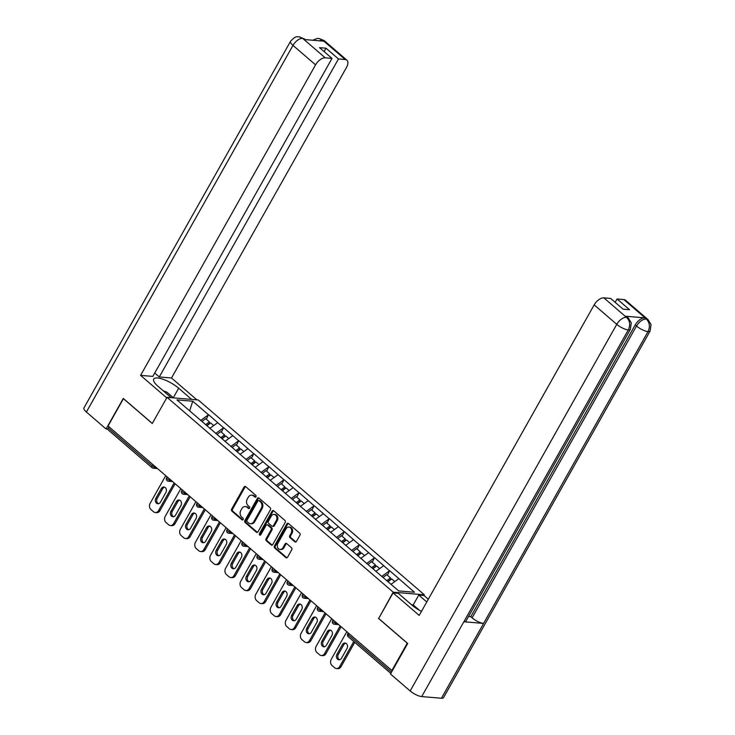 <?xml version="1.0" encoding="UTF-8"?>
<svg xmlns="http://www.w3.org/2000/svg" width="735" height="735" viewBox="0 0 735 735"><rect width="100%" height="100%" fill="white"/><g stroke="black" fill="none" stroke-linecap="round" stroke-linejoin="round"><path stroke-width="1.1" d="M255.982 496.777A1.029 0.818 -85.2 0 0 255.798 495.353L245.71 486.662A1.47 1.167 -85.2 0 0 244.066 487.066L231.654 509.098A1.47 1.167 -85.2 0 0 231.911 511.137L241.999 519.829A1.029 0.818 -85.2 0 0 242.963 518.12L241.659 516.99A4.713 3.748 -85.2 0 1 240.832 510.457L241.861 508.62A4.713 3.748 -85.2 0 1 245.306 506.534A4.713 3.748 -85.2 0 1 247.107 507.325L248.421 508.445A1.029 0.818 -85.2 0 0 249.385 506.737L248.081 505.607A4.713 3.748 -85.2 0 1 247.245 499.074L248.283 497.237A4.713 3.748 -85.2 0 1 251.719 495.151A4.713 3.748 -85.2 0 1 253.529 495.941L254.834 497.062A1.029 0.818 -85.2 0 0 255.982 496.777M294.827 541.796A1.47 1.167 -85.2 0 0 296.462 541.392L299.944 535.209A1.47 1.167 -85.2 0 0 299.687 533.169L288.488 523.513A1.47 1.167 -85.2 0 0 286.843 523.917L274.431 545.949A1.47 1.167 -85.2 0 0 274.688 547.998L285.897 557.644A1.47 1.167 -85.2 0 0 287.532 557.24L291.74 549.771A1.47 1.167 -85.2 0 0 291.483 547.731L286.687 543.597A1.47 1.167 -85.2 0 0 285.042 544.01L282.957 547.713A3.941 3.133 -85.2 0 1 280.09 549.449A3.941 3.133 -85.2 0 1 277.876 543.33L286.053 528.823A3.941 3.133 -85.2 0 1 288.928 527.087A3.941 3.133 -85.2 0 1 291.133 533.206L289.774 535.622A1.47 1.167 -85.2 0 0 290.031 537.662L294.827 541.796L295.736 541.87A1.47 1.167 -85.2 0 0 295.856 541.961M378.442 618.365L407.273 643.198L391.884 670.513L108.054 425.978L123.443 398.673L152.274 423.507L167.029 397.323L393.197 592.18L378.718 618.392M270.416 509.768A1.47 1.167 -85.2 0 0 270.158 507.72L258.95 498.073A1.47 1.167 -85.2 0 0 257.314 498.477L244.902 520.509A1.47 1.167 -85.2 0 0 245.159 522.548L256.368 532.204A1.47 1.167 -85.2 0 0 258.003 531.8L270.416 509.768M273.723 510.788L284.923 520.444A1.47 1.167 -85.2 0 1 285.18 522.484L272.768 544.516A1.47 1.167 -85.2 0 1 271.132 544.929L266.336 540.795A1.47 1.167 -85.2 0 1 266.07 538.755L271.105 529.816A1.47 1.167 -85.2 0 0 270.848 527.776L267.669 525.038A1.47 1.167 -85.2 0 0 266.033 525.442L260.787 534.74A1.029 0.818 -85.2 0 1 259.455 533.601L272.079 511.192A1.47 1.167 -85.2 0 1 273.723 510.788M411.71 604.887L413.208 604.923L418.757 595.074L423.985 595.515L424.371 594.817L393.197 592.18M424.371 594.817L198.211 399.959L167.029 397.323M387.363 575.193L389.559 570.792L381.685 576.506M389.835 570.819L414.466 592.254L398.655 590.912L176.933 399.886L192.754 401.227L208.474 414.77L200.6 420.484M206.278 419.18L208.474 414.77M208.74 414.797L223.559 427.77L215.695 433.485M221.364 432.18L223.559 427.77M223.835 427.798L238.654 440.779L230.781 446.494M236.459 445.18L238.654 440.779M238.93 440.798L253.74 453.78L245.876 459.494M251.545 458.181L253.74 453.78M254.016 453.798L268.835 466.78L260.962 472.495M266.64 471.181L268.835 466.78M269.111 466.798L283.921 479.78L276.057 485.495M281.725 484.181L283.921 479.78M284.197 479.808L299.016 492.781L291.143 498.495M296.821 497.191L299.016 492.781M299.292 492.808L314.102 505.781L306.238 511.496M311.906 510.191L314.102 505.781M314.378 505.809L329.197 518.781L321.324 524.496M327.002 523.191L329.197 518.781M329.473 518.809L344.292 531.791L336.419 537.505M342.087 536.192L344.292 531.791M344.559 531.809L359.378 544.791L351.505 550.506M357.182 549.192L359.378 544.791M359.654 544.81L374.473 557.791L366.6 563.506M372.277 562.192L374.473 557.791M374.74 557.81L389.559 570.792M383.661 565.711L375.787 571.426M368.566 552.702L360.701 558.416M353.48 539.701L345.606 545.416M338.385 526.701L330.511 532.416M323.299 513.701L315.425 519.415M308.204 500.7L300.33 506.415M293.118 487.7L285.244 493.415M278.023 474.7L270.149 480.414M262.937 461.699L255.063 467.414M247.842 448.69L239.968 454.405M232.756 435.69L224.882 441.404M217.661 422.689L209.787 428.404M109.019 426.815L108.293 428.092L152.117 465.852L152.843 464.566M157.483 468.562L153.293 468.204A2.251 1.792 -85.2 0 1 152.43 467.837A2.251 1.185 -49.3 0 1 152.007 467.671L108.192 429.92A2.251 1.185 -49.3 0 1 108.293 428.092M192.754 401.227L189.658 410.847M391.884 670.513L392.426 670.559M398.747 578.711L391.011 584.325M255.697 497.099L254.439 496.015A4.713 3.748 -85.2 0 0 252.629 495.234L251.719 495.151M245.306 506.534L246.216 506.617A4.713 3.748 -85.2 0 1 248.017 507.398L249.275 508.482M245.591 486.57A1.47 1.167 -85.2 0 0 244.975 487.14L232.563 509.171A1.47 1.167 -85.2 0 0 232.82 511.22L242.862 519.865M258.83 497.981A1.47 1.167 -85.2 0 0 258.224 498.55L245.812 520.582A1.47 1.167 -85.2 0 0 246.069 522.631L257.268 532.278A1.47 1.167 -85.2 0 0 257.397 532.37M259.032 500.682A1.029 0.818 -85.2 0 0 257.884 500.967L246.988 520.307A1.029 0.818 -85.2 0 0 247.171 521.74L248.549 522.925A4.713 3.748 -85.2 0 0 250.35 523.706A4.713 3.748 -85.2 0 0 253.796 521.62L261.237 508.409A4.713 3.748 -85.2 0 0 260.411 501.867L259.032 500.682L259.942 500.765A1.029 0.818 -85.2 0 0 259.547 500.59L258.637 500.507M250.35 523.706L251.26 523.789A4.713 3.748 -85.2 0 0 254.705 521.703L253.796 521.62M259.942 500.765L261.32 501.95A4.713 3.748 -85.2 0 1 262.147 508.482L254.705 521.703M267.099 524.79L268.009 524.863A1.47 1.167 -85.2 0 1 268.578 525.112L271.757 527.849A1.47 1.167 -85.2 0 1 272.014 529.889L266.98 538.828A1.47 1.167 -85.2 0 0 267.246 540.868L272.042 545.003A1.47 1.167 -85.2 0 0 272.161 545.094M273.595 510.696A1.47 1.167 -85.2 0 0 272.988 511.275L260.365 533.674A1.029 0.818 -85.2 0 0 260.502 535.062M276.332 520.545A3.941 3.133 -85.2 0 0 274.127 514.426A3.941 3.133 -85.2 0 0 271.252 516.163L268.376 521.28A1.47 1.167 -85.2 0 0 268.633 523.32L271.812 526.058A1.47 1.167 -85.2 0 0 273.457 525.654L276.332 520.545L277.242 520.619A3.941 3.133 -85.2 0 0 275.037 514.5L274.127 514.426M272.382 526.306L273.291 526.379A1.47 1.167 -85.2 0 0 274.366 525.727L273.457 525.654M277.242 520.619L274.366 525.727M288.928 527.087L289.838 527.16A3.941 3.133 -85.2 0 1 292.043 533.279L290.683 535.696A1.47 1.167 -85.2 0 0 290.941 537.744L295.736 541.87M280.09 549.449L281 549.532A3.941 3.133 -85.2 0 0 283.866 547.786L282.957 547.713M286.567 543.514A1.47 1.167 -85.2 0 0 285.952 544.084L283.866 547.786M288.368 523.421A1.47 1.167 -85.2 0 0 287.752 523.991L275.34 546.032A1.47 1.167 -85.2 0 0 275.597 548.071L286.806 557.727A1.47 1.167 -85.2 0 0 286.926 557.81M165.733 475.674L150.17 503.291A4.502 3.583 -85.2 0 0 150.96 509.539L153.569 511.79A4.502 3.583 -85.2 0 0 155.296 512.534A4.502 3.583 -85.2 0 0 158.585 510.549L159.945 510.66L175.105 483.749M159.945 510.66A4.502 3.583 94.8 0 1 156.665 512.653L155.296 512.534M158.53 503.714A3.528 2.802 94.8 0 1 157.226 498.404L162.701 488.674A3.528 2.802 94.8 0 1 164.585 487.167M158.585 510.549L174.149 482.923M161.342 488.564A3.528 2.802 94.8 0 1 163.914 487.002A3.528 2.802 94.8 0 1 165.889 492.478L160.405 502.207A3.528 2.802 94.8 0 1 157.832 503.76A3.528 2.802 94.8 0 1 155.857 498.293L161.342 488.564L162.701 488.674M205.681 424.655L209.374 421.853L205.653 418.638L201.96 421.449M206.654 425.491L209.659 423.213L209.374 421.853M206.939 425.74L210.633 422.937L213.692 425.574M180.819 488.674L165.256 516.292A4.502 3.583 -85.2 0 0 166.055 522.539L168.664 524.79A4.502 3.583 -85.2 0 0 170.391 525.534A4.502 3.583 -85.2 0 0 173.671 523.55L175.04 523.66L190.2 496.75M175.04 523.66A4.502 3.583 94.8 0 1 171.751 525.654L170.391 525.534M173.616 516.714A3.528 2.802 94.8 0 1 172.312 511.404L177.797 501.683A3.528 2.802 94.8 0 1 179.68 500.167M173.671 523.55L189.235 495.923M176.437 501.564A3.528 2.802 94.8 0 1 179 500.002A3.528 2.802 94.8 0 1 180.975 505.478L175.5 515.207A3.528 2.802 94.8 0 1 172.927 516.769A3.528 2.802 94.8 0 1 170.952 511.294L176.437 501.564L177.797 501.683M220.776 437.656L224.469 434.854L220.739 431.647L217.046 434.449M221.74 438.492L224.745 436.213L224.469 434.854M222.034 438.74L225.728 435.938L228.787 438.575M195.914 501.674L180.351 529.301A4.502 3.583 -85.2 0 0 181.141 535.539L183.75 537.79A4.502 3.583 -85.2 0 0 185.477 538.534A4.502 3.583 -85.2 0 0 188.766 536.55L190.126 536.66L205.295 509.75M190.126 536.66A4.502 3.583 94.8 0 1 186.846 538.654L185.477 538.534M188.711 529.724A3.528 2.802 94.8 0 1 187.407 524.404L192.892 514.684A3.528 2.802 94.8 0 1 194.766 513.168M188.766 536.55L204.33 508.923M191.523 514.564A3.528 2.802 94.8 0 1 194.095 513.002A3.528 2.802 94.8 0 1 196.07 518.478L190.585 528.208A3.528 2.802 94.8 0 1 188.013 529.77A3.528 2.802 94.8 0 1 186.047 524.294L191.523 514.564L192.892 514.684M235.862 450.656L239.555 447.854L235.834 444.647L232.141 447.45M236.835 451.492L239.84 449.214L239.555 447.854M237.12 451.74L240.814 448.938L243.873 451.575M211 514.675L195.436 542.301A4.502 3.583 -85.2 0 0 196.236 548.54L198.845 550.791A4.502 3.583 -85.2 0 0 200.572 551.535A4.502 3.583 -85.2 0 0 203.852 549.55L205.221 549.67L220.381 522.76M205.221 549.67A4.502 3.583 94.8 0 1 201.932 551.654L200.572 551.535M203.797 542.724A3.528 2.802 94.8 0 1 202.493 537.414L207.977 527.684A3.528 2.802 94.8 0 1 209.861 526.168M203.852 549.55L219.416 521.923M206.618 527.565A3.528 2.802 94.8 0 1 209.19 526.012A3.528 2.802 94.8 0 1 211.156 531.488L205.681 541.208A3.528 2.802 94.8 0 1 203.108 542.77A3.528 2.802 94.8 0 1 201.133 537.294L206.618 527.565L207.977 527.684M250.957 463.656L254.65 460.854L250.929 457.648L247.226 460.45M251.921 464.492L254.926 462.214L254.65 460.854M252.215 464.74L255.909 461.938L258.968 464.575M226.095 527.675L210.532 555.302A4.502 3.583 -85.2 0 0 211.322 561.54L213.94 563.791A4.502 3.583 -85.2 0 0 215.667 564.544A4.502 3.583 -85.2 0 0 218.947 562.551L220.307 562.67L235.476 535.76M220.307 562.67A4.502 3.583 94.8 0 1 217.027 564.655L215.667 564.544M218.892 555.724A3.528 2.802 94.8 0 1 217.588 550.414L223.072 540.684A3.528 2.802 94.8 0 1 224.947 539.178M218.947 562.551L234.511 534.933M221.704 540.565A3.528 2.802 94.8 0 1 224.276 539.012A3.528 2.802 94.8 0 1 226.251 544.488L220.766 554.208A3.528 2.802 94.8 0 1 218.203 555.77A3.528 2.802 94.8 0 1 216.228 550.294L221.704 540.565L223.072 540.684M266.042 476.657L269.736 473.854L266.015 470.648L262.321 473.45M267.016 477.493L270.021 475.214L269.736 473.854M267.301 477.741L270.994 474.939L274.054 477.575M241.181 540.675L225.617 568.302A4.502 3.583 -85.2 0 0 226.417 574.54L229.026 576.791A4.502 3.583 -85.2 0 0 230.753 577.545A4.502 3.583 -85.2 0 0 234.033 575.551L235.402 575.67L250.562 548.76M235.402 575.67A4.502 3.583 94.8 0 1 232.113 577.655L230.753 577.545M233.978 568.725A3.528 2.802 94.8 0 1 232.683 563.414L238.158 553.685A3.528 2.802 94.8 0 1 240.042 552.178M234.033 575.551L249.597 547.933M236.799 553.565A3.528 2.802 94.8 0 1 239.371 552.013A3.528 2.802 94.8 0 1 241.346 557.488L235.862 567.218A3.528 2.802 94.8 0 1 233.289 568.771A3.528 2.802 94.8 0 1 231.314 563.295L236.799 553.565L238.158 553.685M281.137 489.666L284.831 486.855L281.11 483.648L277.417 486.451M282.102 490.502L285.106 488.215L284.831 486.855M282.396 490.75L286.09 487.939L289.149 490.576M163.198 390.781L166.863 392.178L173.469 397.865M419.823 610.537L421.146 611.254M173.304 397.718L178.66 388.218A16.896 5.117 29.4 0 0 163.684 379.499A16.896 5.117 29.4 0 0 153.716 379.049A16.896 5.117 29.4 0 0 158.209 386.481L171.2 397.672M178.66 388.218L191.651 399.408M196.879 399.849L171.503 377.992L159.284 376.954L338.467 58.947L345.239 59.526L322.417 39.929M154.727 373.031L159.284 376.954M324.089 51.569L325.991 48.198L319.532 47.646L332.009 58.396L152.825 376.403L140.596 375.364L315.572 64.845L292.98 45.386L86.39 412.023L106.079 428.983L123.296 398.434L152.31 423.433L166.716 397.874L140.596 375.364M171.503 377.992L346.479 67.464A9.013 4.741 130.7 0 0 346.902 60.178A9.013 4.741 130.7 0 0 345.239 59.526M86.39 412.023A9.233 2.793 -150.6 0 1 83.937 407.962L290.527 41.325A9.233 2.793 -150.6 0 0 292.98 45.386A9.013 4.741 -49.3 0 1 302.655 38.367L325.238 57.826A9.013 4.741 130.7 0 0 315.572 64.845M107.944 429.148L106.079 428.983M332.009 58.396L325.238 57.826M325.991 48.198L338.467 58.947M290.527 41.325C296.554 34.71 297.298 37.393 299.136 36.75L304.547 39.038L302.884 38.385L304.189 39.506L323.731 41.169L322.426 40.039L319.192 40.783M312.715 40.232L317.217 38.45L318.916 38.431L322.426 40.039M299.209 36.759L302.655 38.367M393.078 592.897L419.198 615.397L594.165 304.878A9.013 4.741 -49.3 0 1 603.839 297.859L626.422 317.318L628.315 317.989L631.291 322.913L630.345 329.344L465.916 621.158A9.233 2.793 -150.6 0 1 463.868 621.755L421.706 696.578A9.233 2.793 -150.6 0 1 410.167 690.974L390.478 674.013L407.695 643.465L378.672 618.457L393.078 592.897L398.306 593.338L412.041 605.171A16.896 5.117 29.4 0 0 421.449 611.41M423.985 595.515L428.303 599.236M418.757 595.074L426.759 601.974M603.839 297.859L610.61 298.428L623.087 309.178L629.546 309.729L617.06 298.98L623.831 299.549A9.013 4.741 -49.3 0 1 625.503 300.211L648.086 319.67A9.013 4.741 130.7 0 0 646.423 319.008L623.831 299.549M648.086 319.67L651.063 324.622L650.117 331.016L443.527 697.662A9.233 2.793 -150.6 0 1 441.432 698.25L483.593 623.427A9.233 2.793 -150.6 0 1 472.1 617.832L636.528 326.009L635.224 324.888A9.013 4.741 -49.3 0 1 644.889 317.869L625.347 316.206A9.013 4.741 -49.3 0 1 627.01 316.868L628.315 317.989M421.706 696.578L441.432 698.25M630.345 329.344A9.233 2.793 -150.6 0 1 628.296 329.932L463.868 621.755L483.593 623.427L648.022 331.604C650.264 326.781 649.731 322.619 646.433 319.128L646.423 319.008M617.06 298.98L615.158 302.351M468.535 616.509L470.786 616.702L635.224 324.888M470.786 616.702L472.1 617.832M413.208 604.923L419.52 610.362M414.09 606.816L411.756 604.804M410.167 690.974L616.757 324.337A9.233 2.793 -150.6 0 0 628.296 329.932C630.529 325.09 629.987 320.938 626.67 317.456M256.276 553.685L240.712 581.302A4.502 3.583 -85.2 0 0 241.503 587.541L244.121 589.792A4.502 3.583 -85.2 0 0 245.848 590.545A4.502 3.583 -85.2 0 0 249.128 588.551L250.488 588.671L265.657 561.76M250.488 588.671A4.502 3.583 94.8 0 1 247.208 590.655L245.848 590.545M249.073 581.725A3.528 2.802 94.8 0 1 247.768 576.415L253.253 566.685A3.528 2.802 94.8 0 1 255.128 565.178M249.128 588.551L264.692 560.934M251.885 566.575A3.528 2.802 94.8 0 1 254.457 565.013A3.528 2.802 94.8 0 1 256.432 570.489L250.947 580.218A3.528 2.802 94.8 0 1 248.384 581.771A3.528 2.802 94.8 0 1 246.409 576.295L251.885 566.575L253.253 566.685M296.223 502.666L299.917 499.855L296.196 496.649L292.502 499.46M297.197 503.503L300.202 501.215L299.917 499.855M297.482 503.751L301.175 500.939L304.235 503.576M271.362 566.685L255.798 594.303A4.502 3.583 -85.2 0 0 256.598 600.55L259.207 602.801A4.502 3.583 -85.2 0 0 260.934 603.545A4.502 3.583 -85.2 0 0 264.214 601.552L265.583 601.671L280.742 574.761M265.583 601.671A4.502 3.583 94.8 0 1 262.294 603.665L260.934 603.545M264.159 594.725A3.528 2.802 94.8 0 1 262.864 589.415L268.339 579.685A3.528 2.802 94.8 0 1 270.223 578.179M264.214 601.552L279.778 573.934M266.98 579.575A3.528 2.802 94.8 0 1 269.552 578.013A3.528 2.802 94.8 0 1 271.527 583.489L266.042 593.218A3.528 2.802 94.8 0 1 263.47 594.771A3.528 2.802 94.8 0 1 261.495 589.305L266.98 579.575L268.339 579.685M311.318 515.667L315.012 512.865L311.291 509.649L307.597 512.46M312.283 516.503L315.297 514.215L315.012 512.865M312.577 516.751L316.27 513.949L319.33 516.586M286.457 579.685L270.893 607.303A4.502 3.583 -85.2 0 0 271.684 613.55L274.302 615.801A4.502 3.583 -85.2 0 0 276.029 616.546A4.502 3.583 -85.2 0 0 279.309 614.561L280.669 614.671L295.837 587.761M280.669 614.671A4.502 3.583 94.8 0 1 277.389 616.665L276.029 616.546M279.254 607.726A3.528 2.802 94.8 0 1 277.949 602.415L283.434 592.686A3.528 2.802 94.8 0 1 285.309 591.179M279.309 614.561L294.873 586.934M282.065 592.575A3.528 2.802 94.8 0 1 284.638 591.013A3.528 2.802 94.8 0 1 286.613 596.489L281.137 606.219A3.528 2.802 94.8 0 1 278.565 607.781A3.528 2.802 94.8 0 1 276.59 602.305L282.065 592.575L283.434 592.686M326.404 528.667L330.107 525.865L326.377 522.659L322.683 525.461M327.378 529.503L330.382 527.225L330.107 525.865M327.663 529.751L331.356 526.949L334.416 529.586M301.552 592.686L285.979 620.312A4.502 3.583 -85.2 0 0 286.779 626.551L289.388 628.802A4.502 3.583 -85.2 0 0 291.115 629.546A4.502 3.583 -85.2 0 0 294.395 627.561L295.764 627.672L310.923 600.761M295.764 627.672A4.502 3.583 94.8 0 1 292.484 629.665L291.115 629.546M294.34 620.726A3.528 2.802 94.8 0 1 293.044 615.415L298.52 605.695A3.528 2.802 94.8 0 1 300.404 604.179M294.395 627.561L309.968 599.935M297.16 605.576A3.528 2.802 94.8 0 1 299.733 604.014A3.528 2.802 94.8 0 1 301.708 609.49L296.223 619.219A3.528 2.802 94.8 0 1 293.651 620.781A3.528 2.802 94.8 0 1 291.676 615.305L297.16 605.576L298.52 605.695M341.499 541.667L345.193 538.865L341.472 535.659L337.778 538.461M342.473 542.504L345.478 540.225L345.193 538.865M342.758 542.752L346.451 539.949L349.511 542.586M316.638 605.686L301.074 633.313A4.502 3.583 -85.2 0 0 301.864 639.551L304.483 641.802A4.502 3.583 -85.2 0 0 306.21 642.546A4.502 3.583 -85.2 0 0 309.49 640.562L310.85 640.681L326.018 613.771M310.85 640.681A4.502 3.583 94.8 0 1 307.57 642.666L306.21 642.546M309.435 633.735A3.528 2.802 94.8 0 1 308.13 628.425L313.615 618.695A3.528 2.802 94.8 0 1 315.49 617.179M309.49 640.562L325.054 612.935M312.246 618.576A3.528 2.802 94.8 0 1 314.819 617.023A3.528 2.802 94.8 0 1 316.794 622.499L311.318 632.219A3.528 2.802 94.8 0 1 308.746 633.781A3.528 2.802 94.8 0 1 306.771 628.306L312.246 618.576L313.615 618.695M356.594 554.668L360.288 551.866L356.558 548.659L352.864 551.461M357.559 555.504L360.563 553.225L360.288 551.866M357.844 555.752L361.537 552.95L364.606 555.587M331.733 618.686L316.16 646.313A4.502 3.583 -85.2 0 0 316.96 652.551L319.569 654.802A4.502 3.583 -85.2 0 0 321.296 655.556A4.502 3.583 -85.2 0 0 324.585 653.562L325.945 653.681L341.104 626.771M325.945 653.681A4.502 3.583 94.8 0 1 322.665 655.666L321.296 655.556M324.521 646.736A3.528 2.802 94.8 0 1 323.225 641.425L328.701 631.696A3.528 2.802 94.8 0 1 330.585 630.189M324.585 653.562L340.149 625.944M327.341 631.576A3.528 2.802 94.8 0 1 329.914 630.024A3.528 2.802 94.8 0 1 331.889 635.499L326.404 645.22A3.528 2.802 94.8 0 1 323.832 646.782A3.528 2.802 94.8 0 1 321.856 641.306L327.341 631.576L328.701 631.696M371.68 567.668L375.374 564.866L371.653 561.659L367.959 564.462M372.654 568.504L375.659 566.226L375.374 564.866M372.939 568.752L376.632 565.95L379.692 568.587M346.819 631.687L331.255 659.313A4.502 3.583 -85.2 0 0 332.045 665.552L334.664 667.803A4.502 3.583 -85.2 0 0 336.391 668.556A4.502 3.583 -85.2 0 0 339.671 666.562L341.031 666.682L354.748 642.344M341.031 666.682A4.502 3.583 94.8 0 1 337.751 668.666L336.391 668.556M339.616 659.736A3.528 2.802 94.8 0 1 338.311 654.426L343.796 644.696A3.528 2.802 94.8 0 1 345.671 643.189M339.671 666.562L353.783 641.517M342.427 644.577A3.528 2.802 94.8 0 1 345 643.024A3.528 2.802 94.8 0 1 346.975 648.5L341.499 658.229A3.528 2.802 94.8 0 1 338.927 659.782A3.528 2.802 94.8 0 1 336.952 654.306L342.427 644.577L343.796 644.696M386.775 580.678L390.469 577.866L386.739 574.66L383.045 577.462M387.74 581.514L390.744 579.226L390.469 577.866M388.025 581.762L391.718 578.95L394.787 581.587M155.25 466.642L154.929 467.212A2.251 1.792 -85.2 0 1 153.293 468.204A2.251 2.251 0 0 1 152.007 467.671A2.251 1.185 -49.3 0 1 152.117 465.852A2.251 0.68 29.4 0 0 154.929 467.212L156.022 467.304M349.024 633.588L348.298 634.865L391.544 672.13M348.243 632.918L347.701 633.882A2.251 0.68 -150.6 0 0 348.298 634.865A2.251 1.185 130.7 0 0 348.188 636.694L390.818 673.416M170.345 479.643L170.024 480.212A2.251 0.68 29.4 0 1 167.213 478.853A2.251 0.68 -150.6 0 1 166.606 477.86A2.251 2.251 0 0 0 168.379 481.214A2.251 1.792 -85.2 0 0 170.024 480.212L171.108 480.304M185.431 492.652L185.11 493.213L186.203 493.314M200.526 505.652L200.205 506.222L201.298 506.314M215.612 518.653L215.3 519.222L216.384 519.314M230.707 531.653L230.386 532.223L231.479 532.315M245.802 544.653L245.481 545.223L246.565 545.315M260.888 557.654L260.567 558.223L261.66 558.315M275.983 570.654L275.662 571.224L276.746 571.316M291.069 583.654L290.748 584.224L291.841 584.325M306.164 596.664L305.843 597.233L306.927 597.325M321.25 609.664L320.929 610.234L322.022 610.326M336.345 622.664L336.024 623.234L337.108 623.326M167.516 480.837A2.251 1.792 -85.2 0 0 168.379 481.214L172.569 481.563M182.298 491.853A2.251 0.68 -150.6 0 1 181.701 490.861A2.251 2.251 0 0 0 183.474 494.214A2.251 1.792 -85.2 0 0 185.11 493.213A2.251 0.68 29.4 0 1 182.298 491.853M182.611 493.837A2.251 1.792 -85.2 0 0 183.474 494.214L187.664 494.563M197.393 504.853A2.251 0.68 -150.6 0 1 196.787 503.861A2.251 2.251 0 0 0 198.56 507.214A2.251 1.792 -85.2 0 0 200.205 506.222A2.251 0.68 29.4 0 1 197.393 504.853M197.697 506.838A2.251 1.792 -85.2 0 0 198.56 507.214L202.75 507.573M212.479 517.853A2.251 0.68 -150.6 0 1 211.882 516.861A2.251 2.251 0 0 0 213.655 520.215A2.251 1.792 -85.2 0 0 215.3 519.222A2.251 0.68 29.4 0 1 212.479 517.853M212.792 519.838A2.251 1.792 -85.2 0 0 213.655 520.215L217.845 520.573M227.574 530.854A2.251 0.68 -150.6 0 1 226.968 529.861A2.251 2.251 0 0 0 228.741 533.215A2.251 1.792 -85.2 0 0 230.386 532.223A2.251 0.68 29.4 0 1 227.574 530.854M227.878 532.838A2.251 1.792 -85.2 0 0 228.741 533.215L232.931 533.573M242.66 543.854A2.251 0.68 -150.6 0 1 242.063 542.871A2.251 2.251 0 0 0 243.836 546.215A2.251 1.792 -85.2 0 0 245.481 545.223A2.251 0.68 29.4 0 1 242.66 543.854M242.973 545.848A2.251 1.792 -85.2 0 0 243.836 546.215L248.026 546.574M257.755 556.864A2.251 0.68 -150.6 0 1 257.158 555.871A2.251 2.251 0 0 0 258.922 559.216A2.251 1.792 -85.2 0 0 260.567 558.223A2.251 0.68 29.4 0 1 257.755 556.864M258.058 558.848A2.251 1.792 -85.2 0 0 258.922 559.216L263.121 559.574M272.841 569.864A2.251 0.68 -150.6 0 1 272.244 568.872A2.251 2.251 0 0 0 274.017 572.225A2.251 1.792 -85.2 0 0 275.662 571.224A2.251 0.68 29.4 0 1 272.841 569.864M273.154 571.848A2.251 1.792 -85.2 0 0 274.017 572.225L278.207 572.574M287.936 582.864A2.251 0.68 -150.6 0 1 287.339 581.872A2.251 2.251 0 0 0 289.103 585.225A2.251 1.792 -85.2 0 0 290.748 584.224A2.251 0.68 29.4 0 1 287.936 582.864M288.239 584.849A2.251 1.792 -85.2 0 0 289.103 585.225L293.302 585.574M303.022 595.864A2.251 0.68 -150.6 0 1 302.425 594.872A2.251 2.251 0 0 0 304.198 598.226A2.251 1.792 -85.2 0 0 305.843 597.233A2.251 0.68 29.4 0 1 303.022 595.864M303.334 597.849A2.251 1.792 -85.2 0 0 304.198 598.226L308.388 598.584M318.117 608.865A2.251 0.68 -150.6 0 1 317.52 607.873A2.251 2.251 0 0 0 319.293 611.226A2.251 1.792 -85.2 0 0 320.929 610.234A2.251 0.68 29.4 0 1 318.117 608.865M318.43 610.849A2.251 1.792 -85.2 0 0 319.293 611.226L323.483 611.584M333.203 621.865A2.251 0.68 -150.6 0 1 332.606 620.873A2.251 2.251 0 0 0 334.379 624.226A2.251 1.792 -85.2 0 0 336.024 623.234A2.251 0.68 29.4 0 1 333.203 621.865M333.515 623.85A2.251 1.792 -85.2 0 0 334.379 624.226L338.569 624.585M254.439 496.015L253.529 495.941M249.229 508.519L248.421 508.445M248.017 507.398L247.107 507.325M242.816 519.902L241.999 519.829M232.82 511.22L231.911 511.137M232.563 509.171L231.654 509.098M244.975 487.14L244.066 487.066M255.642 497.136L254.834 497.062M257.268 532.278L256.368 532.204M246.069 522.631L245.159 522.548M245.812 520.582L244.902 520.509M258.224 498.55L257.314 498.477M262.147 508.482L261.237 508.409M261.32 501.95L260.411 501.867M272.042 545.003L271.132 544.929M267.246 540.868L266.336 540.795M266.98 538.828L266.07 538.755M272.014 529.889L271.105 529.816M271.757 527.849L270.848 527.776M268.578 525.112L267.669 525.038M260.365 533.674L259.455 533.601M272.988 511.275L272.079 511.192M290.941 537.744L290.031 537.662M290.683 535.696L289.774 535.622M292.043 533.279L291.133 533.206M285.952 544.084L285.042 544.01M286.806 557.727L285.897 557.644M275.597 548.071L274.688 547.998M275.34 546.032L274.431 545.949M287.752 523.991L286.843 523.917M157.226 498.404L155.857 498.293M172.312 511.404L170.952 511.294M187.407 524.404L186.047 524.294M202.493 537.414L201.133 537.294M217.588 550.414L216.228 550.294M232.683 563.414L231.314 563.295M318.916 38.431L324.319 40.719A9.013 4.741 130.7 0 0 322.647 40.057M644.889 317.869L646.423 319.119M626.652 317.336L625.347 316.206M626.422 317.318A9.013 4.741 -49.3 0 0 616.757 324.337L594.165 304.878M650.117 331.016A9.233 2.793 -150.6 0 1 648.022 331.604A9.233 2.793 -150.6 0 1 636.528 326.009C639.331 321.535 642.546 319.192 646.194 318.99M247.768 576.415L246.409 576.295M262.864 589.415L261.495 589.305M277.949 602.415L276.59 602.305M293.044 615.415L291.676 615.305M308.13 628.425L306.771 628.306M323.225 641.425L321.856 641.306M338.311 654.426L336.952 654.306M167.148 476.896L166.606 477.86M182.243 489.896L181.701 490.861M197.338 502.896L196.787 503.861M212.424 515.896L211.882 516.861M227.519 528.906L226.968 529.861M242.605 541.906L242.063 542.871M257.7 554.907L257.158 555.871M272.786 567.907L272.244 568.872M287.881 580.907L287.339 581.872M302.967 593.908L302.425 594.872M318.062 606.908L317.52 607.873M333.148 619.917L332.606 620.873M347.701 633.882A2.251 2.251 0 0 0 348.188 636.694M346.902 60.178L324.319 40.719M304.547 39.038L305.19 39.598"/></g></svg>
